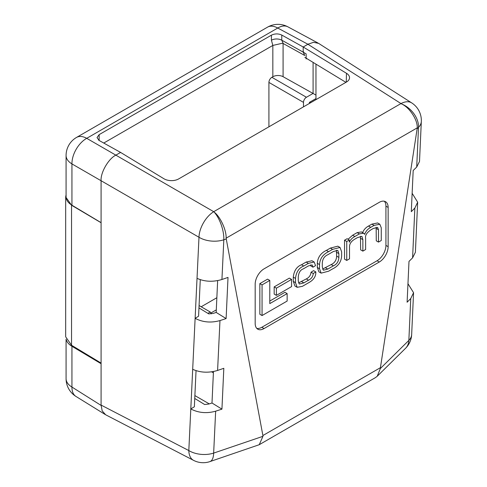 <?xml version="1.0" encoding="UTF-8"?>
<svg xmlns="http://www.w3.org/2000/svg" width="487" height="487" viewBox="0 0 487 487"><rect width="100%" height="100%" fill="white"/><g stroke="black" fill="none" stroke-linecap="round" stroke-linejoin="round"><path stroke-width="0.73" d="M66.378 339.938A20.892 12.065 0 0 0 71.942 346.287L71.942 387.062L101.083 405.409M306.445 97.26A4.176 2.411 120 0 0 303.486 102.373L268.915 82.419A4.176 2.411 -60 0 1 271.874 77.299L306.445 97.26L313.092 93.419L313.092 62.391M303.486 106.848L303.486 102.373M315.966 98.587L309.397 102.373L309.397 103.439M308.466 43.958L303.194 46.995L303.194 52.121L304.74 55.488L283.251 43.544L281.772 40.214A7.311 4.225 0 0 0 271.429 40.214L271.429 35.161L99.159 134.619L99.141 140.469M99.159 134.619L97.023 137.571L99.159 140.487L120.587 152.419L115.857 155.152L213.732 211.693A20.892 11.426 120 0 0 198.988 237.26L101.083 180.732L101.083 222.644L71.942 205.222A20.892 12.065 180 0 1 66.08 196.845L66.08 155.536A20.892 12.065 -0 0 0 71.942 163.912L71.942 205.222M71.942 346.287L101.083 363.71L101.083 405.081L188.816 450.566L190.801 408.946C198.446 412.921 206.725 413.67 215.65 411.186L221.932 409.141L223.819 368.306L217.592 370.443C208.661 373.097 200.364 372.713 192.688 369.292L195.123 318.334C202.762 322.315 211.048 323.064 219.972 320.58L226.114 318.577L228.013 277.413L221.932 279.495C213.002 282.156 204.698 281.772 197.028 278.345L198.988 237.26A20.892 12.662 -177.3 0 0 223.825 239.793L221.932 279.495M268.915 82.419L268.915 126.809M315.966 95.081L283.087 76.69A7.311 4.225 -0 0 0 272.836 76.745L271.874 77.299M414.851 208.065L417.657 202.202L415.393 252.272L412.592 257.86L414.851 208.065L411.29 211.662L413.189 170.505L416.708 167.041L419.508 161.459L421.322 121.446A20.892 12.692 -177.4 0 1 418.503 127.393A20.892 14.677 -135.2 0 0 418.528 126.547A20.892 14.677 -135.2 0 0 401.586 103.95L307.924 44.262L303.194 46.995L281.772 35.058L281.772 40.214L303.194 52.121M271.429 35.161C274.875 33.542 278.327 33.506 281.772 35.058M283.251 43.544L282.283 43.27L272.848 45.431L103.768 143.05M272.836 76.745L272.836 45.437L271.429 40.214M199.067 305.55L210.262 312.015L211.315 313.841M207.906 313.378L210.262 312.015M99.159 139.672A7.311 4.225 0 0 0 98.532 140.086M416.708 167.041L418.503 127.393L417.14 128.769L417.213 127.874L226.108 238.186L262.895 435.53L380.426 367.673L380.335 368.549L408.855 340.401L410.748 298.549L407.108 302.232L408.995 261.397L412.592 257.86M226.108 238.186C226.625 230.454 220.294 216.63 214.189 212.143A20.892 8.632 71.8 0 1 223.843 238.947A20.892 8.632 71.8 0 1 223.825 239.793L226.181 239.014M215.65 411.186L213.653 453.099A20.892 12.662 -177.3 0 1 188.816 450.566A20.892 12.053 117.4 0 0 193.583 460.367L105.685 414.796L102.191 410.925L101.083 405.081L101.083 180.732C100.425 172.678 108.54 158.61 115.851 155.152L120.587 152.419L163.857 178.711A10.446 6.185 -178.7 0 0 178.632 178.936L346.464 82.035A10.446 6.185 -178.7 0 0 349.526 77.792A10.446 6.185 -178.7 0 0 346.47 73.287L303.194 46.995L303.194 51.348L303.931 52.626L306.146 53.905L306.146 58.97M213.391 372.811L211.632 371.849M344.534 240.207L344.534 259.151L346.75 260.429L346.75 241.485L344.534 240.207L347.103 238.721L349.319 240L349.319 242.155M349.386 242.191C350.415 239.774 352.247 237.869 354.889 236.493L359.357 233.912L363.667 233.194L361.451 231.909L357.141 232.634L352.667 235.215L348.041 239.263M363.667 233.194L364.666 234.338C365.792 231.24 367.819 228.908 370.741 227.338L374.089 225.402L379.83 224.239L377.614 222.955L371.873 224.123L368.525 226.059C365.603 227.63 363.576 229.961 362.45 233.06M376.159 227.259L376.281 240.822L378.496 242.1L378.496 229.767L377.62 227.399L373.255 228.488L371.289 229.62C366.912 232.433 365.025 235.331 365.627 238.313L365.627 249.527L362.864 251.128L360.648 249.843L360.453 236.256M259.845 283.611L259.845 314.267L262.061 315.546L262.061 284.889L259.845 283.611L267.57 279.148L269.786 280.433L269.786 303.614L287.147 293.588L284.932 292.303L269.786 301.051M256.765 328.372A12.534 7.238 120 0 0 261.823 327.282L377.066 260.752A12.534 7.238 120 0 0 385.929 245.399L385.929 206.159A12.534 7.238 120 0 0 384.34 201.234M274.175 286.88L274.175 294.087L276.391 295.365L276.391 288.158L274.175 286.88L289.357 278.114L291.573 279.392L291.573 286.6L276.391 295.365M340.036 247.451L337.82 246.166L330.344 248.102L326.387 250.385C320.744 253.088 317.719 257.398 317.317 263.315L317.317 267.473L318.912 271.856L321.128 273.134L319.533 268.751L319.533 264.593C319.935 258.676 322.96 254.366 328.603 251.663L332.56 249.381L340.036 247.451L341.637 251.834L341.637 255.992C341.235 261.909 338.209 266.212 332.56 268.915L328.603 271.204L321.128 273.134M315.832 271.929C316.002 276.446 313.604 280.043 308.624 282.74L302.384 286.338L297.18 287.324L295.499 282.667L295.499 278.43C296.218 272.026 298.963 267.893 303.736 266.024L308.368 263.345L314.182 262.012L315.539 265.634L312.971 267.193L312.167 264.928L308.399 265.932L303.316 268.867C300.333 269.95 298.647 272.647 298.269 276.945L298.269 280.92L299.341 284.043L303.864 282.886L308.527 280.195C311.394 278.759 312.971 276.525 313.257 273.493L315.832 271.929L313.616 270.65L311.041 272.209C310.755 275.24 309.178 277.48 306.311 278.917L298.525 282.935M314.182 262.012L311.966 260.734L306.153 262.067L301.52 264.745C296.747 266.614 294.002 270.748 293.284 277.152L293.284 281.389L294.964 286.039L297.18 287.324M310.669 264.885L310.755 265.914L312.971 267.193M200.273 279.69L198.574 316.233L195.123 318.334L197.028 278.345M196.042 370.668L194.362 406.779L190.801 408.946L192.688 369.292M417.657 202.202L412.142 193.296M194.745 398.463L204.65 404.527L208.844 404.033L211.997 403.005L213.452 371.544M304.874 57.399L345.928 82.346M315.966 64.138L315.966 99.646M101.083 180.738L71.942 163.912A20.892 12.479 -60 0 1 86.716 138.326L277.748 28.033L307.924 44.262L313.537 42.302L318.638 43.392L411.704 102.897A20.892 12.053 122.6 0 0 400.856 103.658M264.039 328.561L379.282 262.03A12.534 7.238 120 0 0 388.145 246.678L388.145 207.438A12.534 7.238 120 0 0 385.546 201.703A12.534 7.238 120 0 0 379.282 202.324L264.039 268.854A12.534 7.238 120 0 0 255.176 284.207L255.176 323.447A12.534 7.238 120 0 0 257.775 329.182A12.534 7.238 120 0 0 264.039 328.561L261.823 327.282M417.14 128.769L380.426 367.673M417.213 127.874L417.213 127.856C417.822 120.064 409.53 107.377 401.586 103.95M262.95 436.315L213.653 453.099A20.892 8.462 71.2 0 1 209.927 461.597L259.242 444.704L262.95 436.315L262.895 435.53M410.748 298.549L413.56 292.681L407.966 283.726M411.667 334.453L411.667 334.453A20.892 12.692 -177.4 0 1 408.855 340.401A20.892 14.847 -134.6 0 1 405.47 348.375L405.47 348.375A20.892 20.892 0 0 0 411.667 334.453L413.56 292.681M259.242 444.704L375.428 377.626L377.224 376.256L380.335 368.549M214.189 212.143L213.732 211.693M198.958 307.894L208.771 313.902L213.166 313.421L216.179 312.441L217.646 280.628M310.779 102.641L309.86 102.106M71.546 205.234L71.546 345.265L65.678 336.834L65.678 196.906L71.546 205.234L101.083 222.742M71.546 345.265L101.083 363.077M66.08 194.855L65.678 196.906M226.114 318.577L216.179 312.441M221.932 409.141L211.997 403.005M262.061 284.889L269.786 280.433M287.147 293.588L287.147 301.057L262.061 315.546M276.391 288.158L291.573 279.392M333.4 251.499L337.783 250.373L338.867 253.617L338.867 257.404C338.654 261.495 336.827 264.307 333.4 265.835L327.769 269.086L323.386 270.212L322.297 266.967L322.297 263.181C322.516 259.09 324.336 256.278 327.769 254.75L333.4 251.499M322.571 269.092L331.184 264.557C334.612 263.029 336.438 260.216 336.651 256.125L336.383 250.215M346.75 241.485L349.319 240M379.83 224.239L381.266 227.8L381.266 240.505L378.496 242.1M362.864 251.128L362.864 239.647L361.914 236.347L357.458 237.607L354.694 239.202C351.194 241.284 349.471 243.865 349.514 246.946L349.514 258.834L346.75 260.429M313.257 273.493L311.041 272.209M209.276 403.893L194.879 395.584M66.08 339.189L66.08 378.679A20.892 12.065 0 0 0 71.942 387.062A20.892 12.059 -58.3 0 0 75.984 396.448L105.076 414.443M210.847 313.025L216.301 309.878M216.861 297.721L201.18 306.773M283.087 76.69L283.087 43.459M318.029 43.039L287.902 26.84A20.892 12.059 -61.7 0 0 277.748 28.033A20.892 12.065 -120 0 0 267.558 27.144L76.526 137.437A20.892 12.065 60 0 1 86.716 138.326L115.857 155.152M219.972 320.58L217.592 370.443M213.732 211.668L400.813 103.658M346.263 82.151L346.47 73.287M385.929 206.159L388.145 207.438M385.929 245.399L388.145 246.678M377.066 260.752L379.282 262.03M328.603 251.663L326.387 250.385M319.533 264.593L317.317 263.315M319.533 268.751L317.317 267.473M332.56 249.381L330.344 248.102M338.867 253.617L336.651 252.339M327.769 269.086L325.553 267.807M333.4 265.835L331.184 264.557M338.867 257.404L336.651 256.125M354.889 236.493L352.667 235.215M359.357 233.912L357.141 232.634M370.741 227.338L368.525 226.059M374.089 225.402L371.873 224.123M378.496 229.767L376.281 228.488M362.864 239.647L360.648 238.368M295.499 282.667L293.284 281.389M295.499 278.43L293.284 277.152M303.736 266.024L301.52 264.745M308.368 263.345L306.153 262.067M303.864 282.886L301.648 281.608M308.527 280.195L306.311 278.917M66.08 378.679A20.892 20.892 0 0 0 75.984 396.448M287.902 26.84A20.892 20.892 0 0 0 267.558 27.144M76.526 137.437A20.892 20.892 0 0 0 66.08 155.536M405.47 348.375L377.224 376.256M193.583 460.367A20.892 20.892 0 0 0 209.927 461.597M421.322 121.446A20.892 20.892 0 0 0 411.704 102.897"/></g></svg>
